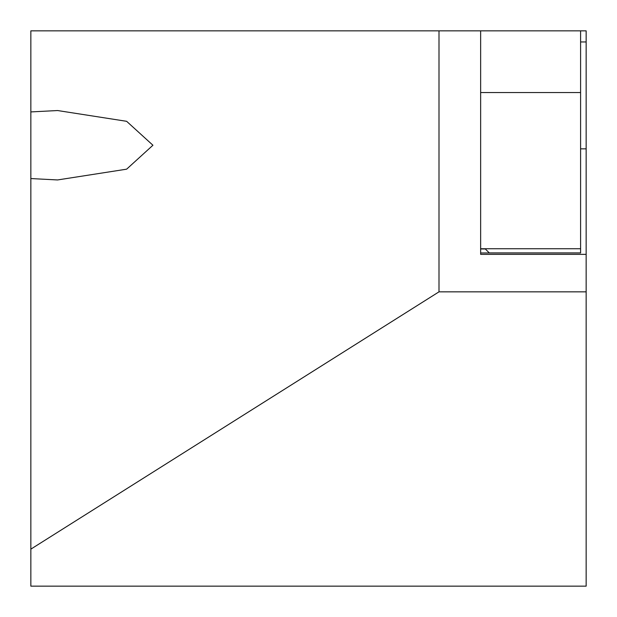 <?xml version="1.0" encoding="UTF-8"?>
<svg xmlns="http://www.w3.org/2000/svg" width="617" height="617" viewBox="0 0 617 617"><rect width="100%" height="100%" fill="white"/><g stroke="black" fill="none" stroke-linecap="round" stroke-linejoin="round"><path stroke-width="0.93" d="M586.15 207.158L586.15 30.85L438.996 30.85L438.996 291.841L586.15 291.841L586.15 207.158M30.85 111.924L57.574 110.536L126.632 121.31L152.931 145.242L126.632 169.174L57.574 179.948L30.85 178.56L30.85 30.85L438.996 30.85M30.85 178.56L30.85 586.15L586.15 586.15L586.15 291.841M480.643 248.736L580.597 248.736L580.597 92.55L480.643 92.55L480.643 254.358L586.15 254.358M30.85 549.145L438.996 291.841M580.597 41.956L586.15 41.956M580.597 148.851L586.15 148.851M480.643 254.358L480.643 252.97L489.32 252.97L485.324 248.975L480.643 248.975M480.643 92.55L480.643 30.85M580.597 92.55L580.597 30.85M580.597 248.736L580.597 252.97L489.32 252.97M580.597 252.901L489.25 252.901L485.085 248.736"/></g></svg>

